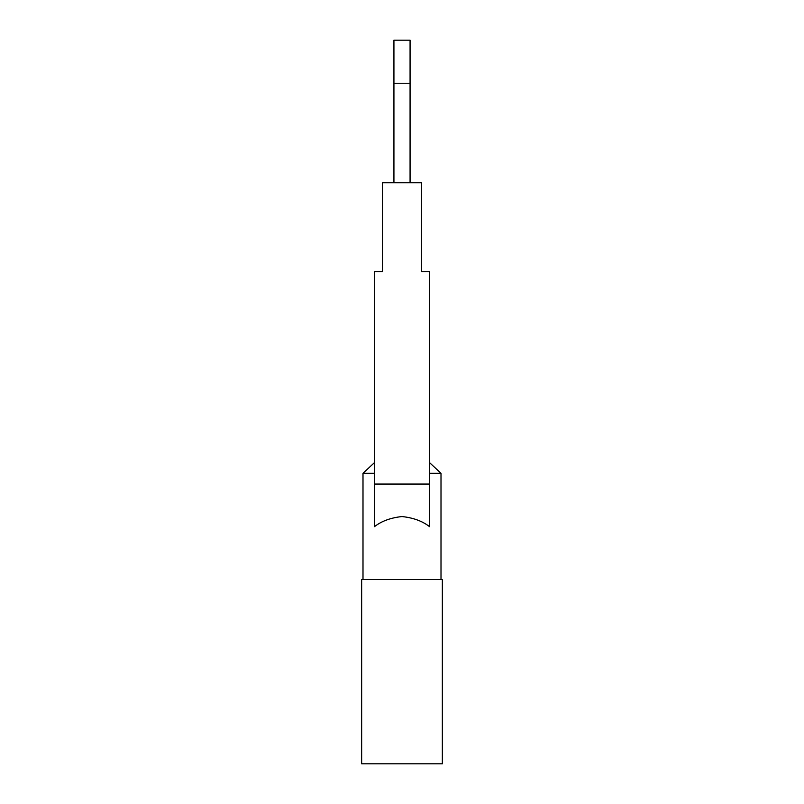 <?xml version="1.0" encoding="UTF-8"?>
<svg xmlns="http://www.w3.org/2000/svg" width="804" height="804" viewBox="0 0 804 804"><rect width="100%" height="100%" fill="white"/><g stroke="black" fill="none" stroke-linecap="round" stroke-linejoin="round"><path stroke-width="1.21" d="M374.433 473.285L362.996 473.285L374.433 462.662M429.567 462.662L441.004 473.285L429.567 473.285M429.567 484.048L429.567 526.67C422.462 521.123 413.276 517.756 402 516.55C390.724 517.756 381.538 521.123 374.433 526.67L374.433 271.541L382.493 271.541L382.493 182.769L421.507 182.769L421.507 271.541L429.567 271.541L429.567 484.048L374.433 484.048M361.649 579.533L442.351 579.533L442.351 763.8L361.649 763.8L361.649 579.533M393.93 83.244L410.07 83.244L410.07 40.2L393.93 40.2L393.93 182.769M410.07 83.244L410.07 182.769M441.004 579.533L441.004 473.285M362.996 579.533L362.996 473.285"/></g></svg>
